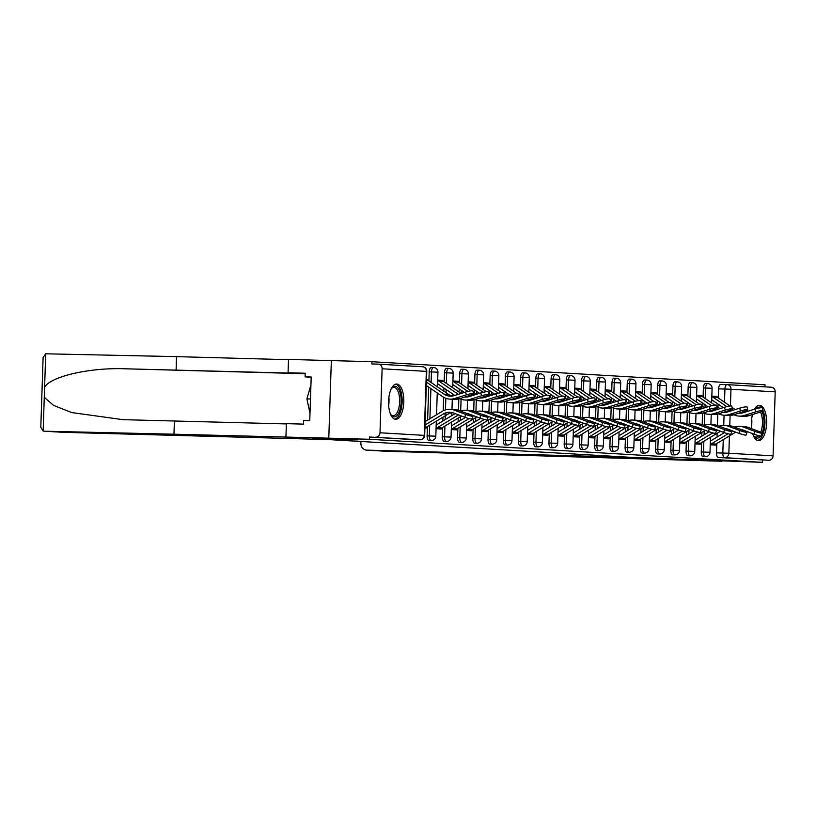 <?xml version="1.0" encoding="UTF-8"?>
<svg xmlns="http://www.w3.org/2000/svg" width="816" height="816" viewBox="0 0 816 816"><rect width="100%" height="100%" fill="white"/><g stroke="black" fill="none" stroke-linecap="round" stroke-linejoin="round"><path stroke-width="1.22" d="M701.566 442.629L701.26 451.962A4.529 1.958 91.6 0 0 703.066 456.603A4.529 1.958 91.6 0 0 703.086 456.603A4.529 1.958 91.6 0 0 703.117 456.603M686.338 441.731L686.032 451.075A4.529 1.958 91.6 0 0 687.837 455.705A4.529 1.958 91.6 0 0 687.857 455.716A4.529 1.958 91.6 0 0 687.888 455.716M671.109 440.844L670.803 450.177A4.529 1.958 91.6 0 0 672.598 454.818A4.529 1.958 91.6 0 0 672.629 454.818A4.529 1.958 91.6 0 0 672.649 454.818L674.873 454.879A4.529 1.958 -88.4 0 1 674.842 454.879A4.529 1.958 -88.4 0 1 673.047 450.238L673.404 439.457M655.88 439.946L655.564 449.279A4.529 1.958 91.6 0 0 657.37 453.92A4.529 1.958 91.6 0 0 657.4 453.92A4.529 1.958 91.6 0 0 657.421 453.92M640.642 439.049L640.336 448.392A4.529 1.958 91.6 0 0 642.141 453.023A4.529 1.958 91.6 0 0 642.161 453.023A4.529 1.958 91.6 0 0 642.192 453.033M625.413 438.161L625.107 447.494A4.529 1.958 91.6 0 0 626.912 452.135A4.529 1.958 91.6 0 0 626.933 452.135A4.529 1.958 91.6 0 0 626.963 452.135L629.177 452.197A4.529 1.958 -88.4 0 1 629.156 452.197A4.529 1.958 -88.4 0 1 627.351 447.556L627.708 436.774M610.184 437.264L609.878 446.597A4.529 1.958 91.6 0 0 611.674 451.238A4.529 1.958 91.6 0 0 611.704 451.238A4.529 1.958 91.6 0 0 611.725 451.238M594.956 436.366L594.64 445.709A4.529 1.958 91.6 0 0 596.445 450.34A4.529 1.958 91.6 0 0 596.476 450.34A4.529 1.958 91.6 0 0 596.496 450.34L598.72 450.401A4.529 1.958 -88.4 0 1 598.689 450.401A4.529 1.958 -88.4 0 1 596.884 445.771L597.241 434.989M579.717 435.469L579.411 444.812A4.529 1.958 91.6 0 0 581.216 449.453A4.529 1.958 91.6 0 0 581.237 449.453A4.529 1.958 91.6 0 0 581.267 449.453L583.481 449.514A4.529 1.958 -88.4 0 1 583.46 449.514A4.529 1.958 -88.4 0 1 581.655 444.873L582.012 434.092M564.488 434.581L564.182 443.914A4.529 1.958 91.6 0 0 565.988 448.555A4.529 1.958 91.6 0 0 566.008 448.555A4.529 1.958 91.6 0 0 566.039 448.555M549.26 433.684L548.954 443.027A4.529 1.958 91.6 0 0 550.749 447.658A4.529 1.958 91.6 0 0 550.78 447.658A4.529 1.958 91.6 0 0 550.8 447.658L553.024 447.719A4.529 1.958 -88.4 0 1 552.993 447.719A4.529 1.958 -88.4 0 1 551.198 443.088L551.555 432.307M534.031 432.786L533.715 442.129A4.529 1.958 91.6 0 0 535.52 446.77A4.529 1.958 91.6 0 0 535.551 446.77A4.529 1.958 91.6 0 0 535.571 446.77L537.795 446.831A4.529 1.958 -88.4 0 1 537.764 446.831A4.529 1.958 -88.4 0 1 535.959 442.19L536.316 431.409M518.792 431.899L518.486 441.232A4.529 1.958 91.6 0 0 520.292 445.873A4.529 1.958 91.6 0 0 520.312 445.873A4.529 1.958 91.6 0 0 520.343 445.873M503.564 431.001L503.258 440.344A4.529 1.958 91.6 0 0 505.063 444.975A4.529 1.958 91.6 0 0 505.084 444.975A4.529 1.958 91.6 0 0 505.114 444.975L507.328 445.036A4.529 1.958 -88.4 0 1 507.307 445.036A4.529 1.958 -88.4 0 1 505.502 440.405L505.859 429.624M488.335 430.103L488.029 439.447A4.529 1.958 91.6 0 0 489.824 444.088A4.529 1.958 91.6 0 0 489.855 444.088A4.529 1.958 91.6 0 0 489.875 444.088L492.099 444.149A4.529 1.958 -88.4 0 1 492.068 444.149A4.529 1.958 -88.4 0 1 490.273 439.508L490.63 428.726M473.107 429.216L472.79 438.549A4.529 1.958 91.6 0 0 474.596 443.19A4.529 1.958 91.6 0 0 474.626 443.19A4.529 1.958 91.6 0 0 474.647 443.19M457.868 428.318L457.562 437.662A4.529 1.958 91.6 0 0 459.367 442.292A4.529 1.958 91.6 0 0 459.388 442.292A4.529 1.958 91.6 0 0 459.418 442.292L461.632 442.354A4.529 1.958 -88.4 0 1 461.611 442.354A4.529 1.958 -88.4 0 1 459.806 437.723L460.163 426.941M442.639 427.421L442.333 436.764A4.529 1.958 91.6 0 0 444.139 441.395A4.529 1.958 91.6 0 0 444.159 441.405A4.529 1.958 91.6 0 0 444.19 441.405M427.411 426.533L427.105 435.866A4.529 1.958 91.6 0 0 428.9 440.507A4.529 1.958 91.6 0 0 428.93 440.507A4.529 1.958 91.6 0 0 428.951 440.507M396.78 384.03A17.646 7.63 91.6 0 0 396.678 384.02A17.646 7.63 91.6 0 0 388.569 401.339A17.646 7.63 91.6 0 0 395.607 419.302A17.646 7.63 91.6 0 0 395.709 419.312A17.646 7.63 91.6 0 0 403.808 401.992A17.646 7.63 91.6 0 0 396.78 384.03M752.699 433.673A17.646 7.63 91.6 0 0 758.421 440.609A17.646 7.63 91.6 0 0 758.523 440.609A17.646 7.63 91.6 0 0 766.622 423.3A17.646 7.63 91.6 0 0 759.594 405.328A17.646 7.63 91.6 0 0 759.492 405.328A17.646 7.63 91.6 0 0 754.555 409.173M752.495 414.538A17.646 7.63 91.6 0 0 751.669 428.737M764.949 386.855L765.02 384.795L371.943 361.712L371.861 363.967L378.185 364.14A4.529 4.08 -86.6 0 1 382.123 368.781L380.001 432.776L424.228 435.377L426.35 371.372L382.123 368.781M360.937 441.487L360.876 443.18A6.793 6.12 -86.6 0 0 366.598 450.126A6.793 6.12 -86.6 0 0 366.772 450.136L386.05 451.268L721.854 461.244L692.753 459.541L647.272 458.296L312.375 438.631L357.867 439.875L328.777 438.161L331.347 360.601L371.943 361.712M727.27 384.642L771.273 387.223A4.529 4.08 93.4 0 1 775.2 391.864L773.078 455.858A4.529 4.08 93.4 0 1 768.845 460.265L718.294 457.501A4.529 1.958 -88.4 0 1 716.489 452.86L716.805 443.527M717.019 437.101L717.142 433.255M717.397 425.513L717.774 414.079M717.998 407.296L718.111 404.134M718.315 397.984L718.61 388.865L724.934 389.038A4.529 1.958 -88.4 0 1 727.015 384.632A4.529 1.958 -88.4 0 1 727.046 384.632A4.529 4.08 -86.6 0 1 727.158 384.632A4.529 4.529 0 0 0 727.015 384.632L720.722 384.458A4.529 1.958 91.6 0 0 720.691 384.458A4.529 1.958 91.6 0 0 718.61 388.865M366.772 450.136L631.349 457.358L762.45 462.356L369.373 439.273L328.777 438.161L331.347 360.601L288.507 359.428L288.068 372.769L296.463 373.269L125.776 368.812C90.056 367.292 49.664 376.574 44.594 387.467L44.268 397.321L53.499 405.358L71.706 412.57L122.981 419.669L286.365 423.922M762.521 460.091L762.45 462.356M420.067 439.783A4.529 1.958 -88.4 0 1 420.026 439.783A4.529 1.958 -88.4 0 1 419.995 439.783L369.444 437.009L369.373 439.273M375.768 437.182A4.529 4.08 -86.6 0 0 380.001 432.776M424.912 428.033L426.085 428.104L426.115 427.288M427.676 380.174L427.696 379.481L426.523 379.45L427.696 379.481M436.07 428.686L441.313 429.002L441.344 428.176M442.904 381.062L442.925 380.378L437.672 380.236M451.299 429.583L456.552 429.889L456.572 429.073M458.143 381.959L458.164 381.276L452.911 381.133M466.528 430.481L471.781 430.787L471.811 429.971M473.372 382.857L473.392 382.163L468.139 382.021M481.766 431.378L487.009 431.684L487.04 430.858M488.6 383.744L488.621 383.061L483.368 382.918M496.995 432.266L502.238 432.572L502.268 431.756M503.829 384.642L503.849 383.959L498.596 383.816M512.224 433.163L517.477 433.469L517.497 432.653M519.068 385.54L519.088 384.856L513.835 384.703M527.452 434.061L532.705 434.367L532.736 433.541M534.296 386.427L534.317 385.744L529.064 385.601M542.691 434.948L547.934 435.265L547.964 434.438M549.525 387.325L549.545 386.641L544.292 386.498M557.92 435.846L563.162 436.152L563.193 435.336M564.754 388.222L564.774 387.539L559.521 387.396M573.148 436.744L578.401 437.05L578.422 436.223M579.992 389.11L580.013 388.426L574.76 388.283M588.377 437.631L593.63 437.947L593.66 437.121M595.221 390.007L595.241 389.324L589.988 389.181M603.616 438.529L608.858 438.835L608.889 438.019M610.45 390.905L610.47 390.221L605.217 390.079M618.844 439.426L624.087 439.732L624.118 438.916M625.678 391.802L625.699 391.109L620.446 390.966M634.073 440.314L639.326 440.63L639.346 439.804M640.917 392.69L640.937 392.006L635.684 391.864M649.301 441.211L654.554 441.517L654.585 440.701M656.146 393.587L656.166 392.904L650.913 392.761M664.54 442.109L669.783 442.415L669.814 441.599M671.374 394.485L671.395 393.791L666.142 393.649M679.769 442.996L685.012 443.312L685.042 442.486M686.603 395.372L686.623 394.689L681.37 394.546M694.997 443.894L700.25 444.2L700.271 443.384M701.842 396.27L701.862 395.587L696.609 395.444M701.78 436.203L701.913 432.368M702.168 424.626L702.545 413.192M702.77 406.399L702.882 403.237M703.086 397.096L703.382 387.967L705.626 388.028A4.529 1.958 -88.4 0 1 707.707 383.622L705.463 383.561A4.529 1.958 91.6 0 0 703.382 387.967M686.552 435.316L686.684 431.47M686.939 423.728L687.317 412.294M687.541 405.511L687.643 402.339M687.847 396.199L688.153 387.08L690.397 387.141A4.529 1.958 -88.4 0 1 692.468 382.724L690.224 382.663A4.529 1.958 91.6 0 0 688.153 387.08M671.323 434.418L671.446 430.573M671.701 422.831L672.088 411.397M672.313 404.614L672.415 401.452M672.619 395.301L672.925 386.182L675.169 386.243A4.529 1.958 -88.4 0 1 677.239 381.837L674.995 381.776A4.529 1.958 91.6 0 0 672.925 386.182M656.095 433.52L656.217 429.685M656.472 421.943L656.849 410.499M657.074 403.716L657.186 400.554M657.39 394.414L657.686 385.285L659.93 385.346A4.529 1.958 -88.4 0 1 662.011 380.939L659.767 380.878A4.529 1.958 91.6 0 0 657.686 385.285M640.856 432.623L640.988 428.788M641.243 421.046L641.621 409.612M641.845 402.829L641.957 399.656M642.161 393.516L642.457 384.397L644.701 384.458A4.529 1.958 -88.4 0 1 646.782 380.042L644.538 379.981A4.529 1.958 91.6 0 0 642.457 384.397M625.627 431.735L625.76 427.89M626.015 420.148L626.392 408.714M626.617 401.931L626.719 398.759M626.923 392.618L627.229 383.5L629.473 383.561A4.529 1.958 -88.4 0 1 631.543 379.154L629.299 379.093A4.529 1.958 91.6 0 0 627.229 383.5M610.399 430.838L610.521 427.003M610.776 419.261L611.164 407.816M611.388 401.033L611.49 397.871M611.694 391.731L612 382.602L614.244 382.663A4.529 1.958 -88.4 0 1 616.315 378.257L614.071 378.196A4.529 1.958 91.6 0 0 612 382.602M595.17 429.94L595.292 426.105M595.547 418.363L595.925 406.929M596.149 400.146L596.261 396.974M596.465 390.833L596.761 381.704L599.005 381.766A4.529 1.958 -88.4 0 1 601.086 377.359L598.842 377.298A4.529 1.958 91.6 0 0 596.761 381.704M579.931 429.053L580.064 425.207M580.319 417.466L580.696 406.031M580.921 399.248L581.033 396.076M581.237 389.936L581.533 380.817L583.777 380.878A4.529 1.958 -88.4 0 1 585.857 376.472L583.613 376.411A4.529 1.958 91.6 0 0 581.533 380.817M564.703 428.155L564.835 424.32M565.09 416.578L565.468 405.134M565.692 398.351L565.794 395.189M565.998 389.048L566.304 379.919L568.548 379.981A4.529 1.958 -88.4 0 1 570.619 375.574L568.375 375.513A4.529 1.958 91.6 0 0 566.304 379.919M549.474 427.258L549.596 423.422M549.851 415.681L550.239 404.246M550.463 397.453L550.565 394.291M550.769 388.151L551.075 379.022L553.319 379.083A4.529 1.958 -88.4 0 1 555.39 374.677L553.146 374.615A4.529 1.958 91.6 0 0 551.075 379.022M534.245 426.37L534.368 422.525M534.623 414.783L535 403.349M535.225 396.566L535.337 393.394M535.541 387.253L535.837 378.134L538.081 378.196A4.529 1.958 -88.4 0 1 540.161 373.779L537.917 373.718A4.529 1.958 91.6 0 0 535.837 378.134M519.007 425.473L519.139 421.627M519.394 413.896L519.772 402.451M519.996 395.668L520.108 392.506M520.312 386.366L520.608 377.237L522.852 377.298A4.529 1.958 -88.4 0 1 524.933 372.892L522.689 372.83A4.529 1.958 91.6 0 0 520.608 377.237M503.778 424.575L503.911 420.74M504.166 412.998L504.543 401.564M504.767 394.771L504.869 391.609M505.073 385.468L505.379 376.339L507.623 376.4A4.529 1.958 -88.4 0 1 509.694 371.994L507.45 371.933A4.529 1.958 91.6 0 0 505.379 376.339M488.549 423.688L488.672 419.842M488.927 412.1L489.314 400.666M489.539 393.883L489.641 390.711M489.845 384.571L490.151 375.452L492.395 375.513A4.529 1.958 -88.4 0 1 494.465 371.096L492.221 371.035A4.529 1.958 91.6 0 0 490.151 375.452M473.321 422.79L473.443 418.945M473.698 411.203L474.076 399.769M474.3 392.986L474.412 389.824M474.616 383.673L474.912 374.554L477.156 374.615A4.529 1.958 -88.4 0 1 479.237 370.209L476.993 370.148A4.529 1.958 91.6 0 0 474.912 374.554M458.082 421.892L458.215 418.057M458.47 410.315L458.847 398.881M459.071 392.088L459.184 388.926M459.388 382.786L459.683 373.657L461.927 373.718A4.529 1.958 -88.4 0 1 464.008 369.311L461.764 369.25A4.529 1.958 91.6 0 0 459.683 373.657M442.853 421.005L442.986 417.16M443.19 410.795L443.639 397.28M443.843 391.201L443.945 388.028M444.149 381.888L444.455 372.769L446.699 372.83A4.529 1.958 -88.4 0 1 448.769 368.414L446.525 368.353A4.529 1.958 91.6 0 0 444.455 372.769M427.625 420.107L428.716 387.141M428.92 380.99L429.226 371.872L431.47 371.933A4.529 1.958 -88.4 0 1 433.541 367.526L431.297 367.465A4.529 1.958 91.6 0 0 429.226 371.872M710.226 444.791L715.479 445.097L715.51 444.281M717.07 397.168L717.091 396.474L711.838 396.331M717.091 396.474L711.838 396.168M701.862 395.587L696.609 395.281M686.623 394.689L681.38 394.383M671.395 393.791L666.152 393.485M656.166 392.904L650.913 392.588M640.937 392.006L635.684 391.7M625.699 391.109L620.456 390.803M610.47 390.221L605.227 389.905M595.241 389.324L589.988 389.018M580.013 388.426L574.76 388.12M564.774 387.539L559.531 387.223M549.545 386.641L544.303 386.335M534.317 385.744L529.064 385.438M519.088 384.856L513.835 384.54M503.849 383.959L498.607 383.653M488.621 383.061L483.378 382.755M473.392 382.163L468.139 381.857M458.164 381.276L452.911 380.97M442.925 380.378L437.682 380.072M369.444 437.009L413.671 439.61A4.529 1.958 91.6 0 0 413.702 439.61A4.529 1.958 91.6 0 0 413.722 439.61L420.026 439.783A4.529 4.529 0 0 0 424.667 435.407L426.788 371.413A4.529 4.529 0 0 0 422.535 366.741A4.529 4.08 -86.6 0 0 422.423 366.741L378.42 364.16M472.841 416.14L471.954 418.924A5.202 0.612 -162.4 0 1 464.753 417.221L465.63 414.436A5.202 0.612 17.6 0 0 472.841 416.14A5.202 0.612 17.6 0 0 470.118 414.701L458.878 410.458A16.973 15.3 -86.6 0 0 454.787 409.591L450.299 409.326A16.973 15.3 -86.6 0 0 442.129 411.376L425.126 421.607M424.922 427.676A5.661 5.1 -86.6 0 0 426.523 427.064L447.862 414.222A14.025 12.648 93.4 0 1 452.36 412.621M425.014 425.003L443.374 413.957A14.025 12.648 93.4 0 1 450.126 412.264A14.025 12.648 93.4 0 1 453.512 412.988L464.753 417.221M465.63 414.436L454.39 410.193A16.973 15.3 -86.6 0 0 450.299 409.326M426.442 382.102L444.026 394.128A14.025 12.648 -86.6 0 0 449.942 396.178A14.025 12.648 -86.6 0 0 454.084 395.658L465.589 392.047A5.202 0.724 -13.8 0 1 472.882 390.935L473.576 393.761A5.202 0.724 166.2 0 0 466.283 394.873L454.777 398.483A16.973 15.3 93.4 0 1 449.769 399.116A16.973 15.3 93.4 0 1 442.619 396.637L426.319 385.499M449.769 399.116L454.267 399.371A16.973 15.3 93.4 0 0 459.275 398.749L470.771 395.138A5.202 0.724 166.2 0 0 473.576 393.761M426.513 379.715A5.661 5.1 93.4 0 1 428.074 380.419L448.514 394.393A14.025 12.648 -86.6 0 0 452.207 396.086M488.07 417.027L487.193 419.812A5.202 0.612 -162.4 0 1 479.981 418.108L480.859 415.324A5.202 0.612 17.6 0 0 488.07 417.027A5.202 0.612 17.6 0 0 485.357 415.589L474.116 411.356A16.973 15.3 -86.6 0 0 470.026 410.479L465.528 410.224A16.973 15.3 -86.6 0 0 460.183 410.958M436.07 428.563L439.181 428.645A5.661 5.1 -86.6 0 0 441.762 427.951L461.581 416.027M436.081 428.206A5.661 5.1 -86.6 0 0 437.264 427.696L458.551 414.885M466.273 413.243A14.025 12.648 93.4 0 1 468.741 413.875L479.981 418.108M480.859 415.324L469.618 411.091A16.973 15.3 -86.6 0 0 465.528 410.224M455.155 413.6L436.193 425.014M503.299 417.925L502.421 420.709A5.202 0.612 -162.4 0 1 495.21 419.006L496.097 416.221A5.202 0.612 17.6 0 0 503.299 417.925A5.202 0.612 17.6 0 0 500.585 416.486L489.345 412.253A16.973 15.3 -86.6 0 0 485.255 411.376L480.767 411.111A16.973 15.3 -86.6 0 0 475.422 411.845M451.299 429.461L454.41 429.542A5.661 5.1 -86.6 0 0 456.991 428.849L476.819 416.925M451.319 429.104A5.661 5.1 -86.6 0 0 452.492 428.584L469.118 418.588M472.76 416.395L473.78 415.783M481.501 414.14A14.025 12.648 93.4 0 1 483.97 414.773L495.21 419.006M496.097 416.221L484.857 411.988A16.973 15.3 -86.6 0 0 480.767 411.111M465.436 417.466L451.421 425.901M176.103 369.974L176.552 356.633L45.716 353.807L43.115 357.449L40.8 427.309L43.156 430.981L44.441 431.205L173.971 434.204L174.42 420.862M176.552 356.633L288.497 359.693M173.971 434.204L328.777 438.161L357.775 439.865L312.283 438.631L328.297 439.569L63.709 432.337A6.793 6.12 93.4 0 1 63.536 432.337A6.793 6.12 93.4 0 1 63.373 432.317M285.937 436.999L286.375 423.657L303.511 424.126L303.634 420.505L309.754 420.668L311.202 377.023L305.082 376.859L311.192 377.216M305.082 376.859L305.204 373.238L288.068 372.769M63.536 432.337L44.288 431.205L63.709 432.337M391.252 388.814A15.269 6.599 -88.4 0 1 391.762 388.13A15.269 6.599 -88.4 0 1 401.146 402.013A15.269 6.599 -88.4 0 1 391.037 414.936A15.269 6.599 -88.4 0 1 390.558 414.232M390.65 414.385A14.147 6.11 91.6 0 0 393.149 415.732A14.147 6.11 91.6 0 0 399.646 401.951A14.147 6.11 91.6 0 0 393.924 387.457A14.147 6.11 91.6 0 0 391.354 388.661M394.669 419.118A17.534 7.579 91.6 0 0 402.125 402.064A17.534 7.579 91.6 0 0 395.627 384.163M310.937 384.826L306.908 398.891L309.998 413.386M310.468 398.993L306.908 398.891M754.922 409.051A15.269 6.599 -88.4 0 1 759.125 408.02M761.991 411.468A15.269 6.599 -88.4 0 1 763.96 423.31A15.269 6.599 -88.4 0 1 762.134 432.949M760.757 432.194A14.147 6.11 91.6 0 0 762.46 423.259A14.147 6.11 91.6 0 0 760.502 412.019M757.483 440.416A17.534 7.579 91.6 0 0 764.939 423.371A17.534 7.579 91.6 0 0 762.797 410.03M761.501 407.735A17.534 7.579 91.6 0 0 758.441 405.46M760.502 435.989A15.269 6.599 -88.4 0 1 753.851 436.244A15.269 6.599 -88.4 0 1 753.372 435.54M753.464 435.693A14.147 6.11 91.6 0 0 755.963 437.039A14.147 6.11 91.6 0 0 758.727 435.632M464.732 397.035A14.025 12.648 -86.6 0 0 465.181 397.066A14.025 12.648 -86.6 0 0 469.312 396.556L480.818 392.935A5.202 0.724 -13.8 0 1 488.111 391.833L488.815 394.658A5.202 0.724 166.2 0 0 481.511 395.77L470.006 399.381A16.973 15.3 93.4 0 1 465.008 400.003A16.973 15.3 93.4 0 1 459.704 398.616M465.008 400.003L469.496 400.268A16.973 15.3 93.4 0 0 474.504 399.646L485.999 396.035A5.202 0.724 166.2 0 0 488.815 394.658M437.672 380.47A5.661 5.1 93.4 0 1 438.814 381.041L458.266 394.342M440.915 380.48L440.773 380.48A5.661 5.1 93.4 0 1 440.915 380.48A5.661 5.1 93.4 0 1 443.302 381.307L461.081 393.465M466.191 396.576A14.025 12.648 -86.6 0 0 467.435 396.974M454.787 395.444L437.56 383.663M479.961 397.933A14.025 12.648 -86.6 0 0 480.41 397.963A14.025 12.648 -86.6 0 0 484.551 397.443L496.046 393.832A5.202 0.724 -13.8 0 1 503.35 392.72L504.043 395.556A5.202 0.724 166.2 0 0 496.74 396.658L485.245 400.279A16.973 15.3 93.4 0 1 480.236 400.901A16.973 15.3 93.4 0 1 474.943 399.514M480.236 400.901L484.724 401.166A16.973 15.3 93.4 0 0 489.733 400.544L501.238 396.923A5.202 0.724 166.2 0 0 504.043 395.556M452.9 381.368A5.661 5.1 93.4 0 1 454.043 381.939L467.894 391.415M456.154 381.378L456.001 381.378A5.661 5.1 93.4 0 1 456.154 381.378A5.661 5.1 93.4 0 1 458.531 382.204L471.128 390.813M472.454 394.526L473.494 395.24M473.209 392.231L476.309 394.352M481.42 397.474A14.025 12.648 -86.6 0 0 482.664 397.871M470.016 396.331L469.057 395.678M464.324 392.445L452.798 384.56M518.527 418.822L517.65 421.607A5.202 0.612 -162.4 0 1 510.439 419.903L511.326 417.119A5.202 0.612 17.6 0 0 518.527 418.822A5.202 0.612 17.6 0 0 515.814 417.384L504.574 413.141A16.973 15.3 -86.6 0 0 500.483 412.274L495.995 412.009A16.973 15.3 -86.6 0 0 490.651 412.743M466.538 430.348L469.639 430.44A5.661 5.1 -86.6 0 0 472.219 429.746L492.048 417.812M466.548 429.991A5.661 5.1 -86.6 0 0 467.731 429.481L484.347 419.485M487.988 417.292L489.019 416.67M496.74 415.038A14.025 12.648 93.4 0 1 499.198 415.67L510.439 419.903M511.326 417.119L500.086 412.886A16.973 15.3 -86.6 0 0 495.995 412.009M480.665 418.363L466.65 426.799M533.766 419.71L532.879 422.494A5.202 0.612 -162.4 0 1 525.677 420.801L526.555 418.006A5.202 0.612 17.6 0 0 533.766 419.71A5.202 0.612 17.6 0 0 531.043 418.271L519.802 414.038A16.973 15.3 -86.6 0 0 515.712 413.171L511.224 412.906A16.973 15.3 -86.6 0 0 505.879 413.641M481.766 431.246L484.867 431.327A5.661 5.1 -86.6 0 0 487.448 430.634L507.277 418.71M481.777 430.889A5.661 5.1 -86.6 0 0 482.96 430.379L499.576 420.373M503.217 418.19L504.247 417.568M511.969 415.925A14.025 12.648 93.4 0 1 514.437 416.558L525.677 420.801M526.555 418.006L515.314 413.773A16.973 15.3 -86.6 0 0 511.224 412.906M495.904 419.261L481.889 427.696M548.995 420.607L548.117 423.392A5.202 0.612 -162.4 0 1 540.906 421.688L541.783 418.904A5.202 0.612 17.6 0 0 548.995 420.607A5.202 0.612 17.6 0 0 546.281 419.169L535.041 414.936A16.973 15.3 -86.6 0 0 530.951 414.059L526.453 413.794A16.973 15.3 -86.6 0 0 521.108 414.528M496.995 432.143L500.106 432.225A5.661 5.1 -86.6 0 0 502.687 431.531L522.505 419.608M497.005 431.786A5.661 5.1 -86.6 0 0 498.188 431.266L514.804 421.27M518.446 419.077L519.476 418.465M527.197 416.823A14.025 12.648 93.4 0 1 529.666 417.455L540.906 421.688M541.783 418.904L530.543 414.671A16.973 15.3 -86.6 0 0 526.453 413.794M511.132 420.158L497.117 428.584M495.19 398.82A14.025 12.648 -86.6 0 0 495.638 398.861A14.025 12.648 -86.6 0 0 499.78 398.341L511.275 394.73A5.202 0.724 -13.8 0 1 518.578 393.618L519.272 396.443A5.202 0.724 166.2 0 0 511.969 397.555L500.473 401.166A16.973 15.3 93.4 0 1 495.465 401.798A16.973 15.3 93.4 0 1 490.171 400.401M495.465 401.798L499.953 402.064A16.973 15.3 93.4 0 0 504.961 401.431L516.467 397.82A5.202 0.724 166.2 0 0 519.272 396.443M468.129 382.255A5.661 5.1 93.4 0 1 469.271 382.837L483.123 392.302M471.383 382.276L471.24 382.265A5.661 5.1 93.4 0 1 471.383 382.276A5.661 5.1 93.4 0 1 473.77 383.102L486.356 391.711M487.693 395.423L488.723 396.137M488.437 393.128L491.538 395.25M496.658 398.361A14.025 12.648 -86.6 0 0 497.893 398.769M485.245 397.229L484.286 396.566M479.553 393.332L468.027 385.458M510.428 399.718A14.025 12.648 -86.6 0 0 510.867 399.748A14.025 12.648 -86.6 0 0 515.008 399.238L526.514 395.617A5.202 0.724 -13.8 0 1 533.807 394.516L534.5 397.341A5.202 0.724 166.2 0 0 527.207 398.453L515.702 402.064A16.973 15.3 93.4 0 1 510.694 402.686A16.973 15.3 93.4 0 1 505.4 401.299M510.694 402.686L515.192 402.951A16.973 15.3 93.4 0 0 520.19 402.329L531.695 398.718A5.202 0.724 166.2 0 0 534.5 397.341M483.358 383.153A5.661 5.1 93.4 0 1 484.51 383.734L498.362 393.2M486.611 383.173L486.469 383.163A5.661 5.1 93.4 0 1 486.611 383.173A5.661 5.1 93.4 0 1 488.998 383.989L501.585 392.598M502.921 396.321L503.962 397.025M503.666 394.026L506.767 396.148M511.887 399.259A14.025 12.648 -86.6 0 0 513.131 399.656M500.473 398.126L499.514 397.463M494.782 394.23L483.256 386.345M525.657 400.615A14.025 12.648 -86.6 0 0 526.106 400.646A14.025 12.648 -86.6 0 0 530.237 400.136L541.742 396.515A5.202 0.724 -13.8 0 1 549.035 395.403L549.739 398.239A5.202 0.724 166.2 0 0 542.436 399.34L530.93 402.961A16.973 15.3 93.4 0 1 525.932 403.583A16.973 15.3 93.4 0 1 520.628 402.196M525.932 403.583L530.42 403.849A16.973 15.3 93.4 0 0 535.429 403.226L546.924 399.605A5.202 0.724 166.2 0 0 549.739 398.239M498.596 384.05A5.661 5.1 93.4 0 1 499.739 384.622L513.59 394.097M501.84 384.061L501.697 384.061A5.661 5.1 93.4 0 1 501.84 384.061A5.661 5.1 93.4 0 1 504.227 384.887L516.824 393.496M518.15 397.208L519.19 397.922M518.894 394.913L522.005 397.035M527.116 400.156A14.025 12.648 -86.6 0 0 528.36 400.554M515.712 399.014L514.743 398.361M510.02 395.128L498.484 387.243M564.223 421.505L563.346 424.289A5.202 0.612 -162.4 0 1 556.135 422.586L557.022 419.801A5.202 0.612 17.6 0 0 564.223 421.505A5.202 0.612 17.6 0 0 561.51 420.067L550.27 415.823A16.973 15.3 -86.6 0 0 546.179 414.956L541.691 414.691A16.973 15.3 -86.6 0 0 536.347 415.426M512.224 433.031L515.335 433.123A5.661 5.1 -86.6 0 0 517.915 432.429L537.744 420.495M512.244 432.674A5.661 5.1 -86.6 0 0 513.417 432.164L530.043 422.168M533.684 419.975L534.704 419.353M542.426 417.721A14.025 12.648 93.4 0 1 544.894 418.353L556.135 422.586M557.022 419.801L545.782 415.568A16.973 15.3 -86.6 0 0 541.691 414.691M526.361 421.046L512.346 429.481M540.886 401.503A14.025 12.648 -86.6 0 0 541.334 401.543A14.025 12.648 -86.6 0 0 545.476 401.023L556.971 397.412A5.202 0.724 -13.8 0 1 564.274 396.301L564.968 399.126A5.202 0.724 166.2 0 0 557.665 400.238L546.169 403.859A16.973 15.3 93.4 0 1 541.161 404.481A16.973 15.3 93.4 0 1 535.867 403.084M541.161 404.481L545.649 404.746A16.973 15.3 93.4 0 0 550.657 404.114L562.163 400.503A5.202 0.724 166.2 0 0 564.968 399.126M513.825 384.938A5.661 5.1 93.4 0 1 514.967 385.519L528.819 394.985M517.079 384.958L516.926 384.948A5.661 5.1 93.4 0 1 517.079 384.958A5.661 5.1 93.4 0 1 519.455 385.784L532.052 394.393M533.378 398.106L534.419 398.82M534.133 395.811L537.234 397.933M542.344 401.044A14.025 12.648 -86.6 0 0 543.589 401.452M530.941 399.911L529.982 399.259M525.249 396.015L513.723 388.141M579.452 422.392L578.575 425.187A5.202 0.612 -162.4 0 1 571.363 423.484L572.251 420.699A5.202 0.612 17.6 0 0 579.452 422.392A5.202 0.612 17.6 0 0 576.739 420.954L565.498 416.721A16.973 15.3 -86.6 0 0 561.408 415.854L556.92 415.589A16.973 15.3 -86.6 0 0 551.575 416.323M527.462 433.928L530.563 434.01A5.661 5.1 -86.6 0 0 533.144 433.327L552.973 421.393M527.473 433.571A5.661 5.1 -86.6 0 0 528.656 433.061L545.272 423.055M548.913 420.872L549.943 420.25M557.665 418.618A14.025 12.648 93.4 0 1 560.123 419.24L571.363 423.484M572.251 420.699L561.01 416.456A16.973 15.3 -86.6 0 0 556.92 415.589M541.589 421.943L527.575 430.379M556.114 402.4A14.025 12.648 -86.6 0 0 556.563 402.431A14.025 12.648 -86.6 0 0 560.704 401.921L572.2 398.31A5.202 0.724 -13.8 0 1 579.503 397.198L580.196 400.024A5.202 0.724 166.2 0 0 572.893 401.135L561.398 404.746A16.973 15.3 93.4 0 1 556.39 405.368A16.973 15.3 93.4 0 1 551.096 403.981M556.39 405.368L560.878 405.634A16.973 15.3 93.4 0 0 565.886 405.011L577.391 401.401A5.202 0.724 166.2 0 0 580.196 400.024M529.054 385.835A5.661 5.1 93.4 0 1 530.196 386.417L544.048 395.882M532.307 385.856L532.165 385.846A5.661 5.1 93.4 0 1 532.307 385.856A5.661 5.1 93.4 0 1 534.694 386.672L547.281 395.281M548.617 399.004L549.647 399.707M549.362 396.709L552.463 398.83M557.583 401.941A14.025 12.648 -86.6 0 0 558.817 402.349M546.169 400.809L545.21 400.146M540.478 396.913L528.952 389.028M594.691 423.29L593.803 426.074A5.202 0.612 -162.4 0 1 586.602 424.371L587.479 421.586A5.202 0.612 17.6 0 0 594.691 423.29A5.202 0.612 17.6 0 0 591.967 421.852L580.727 417.619A16.973 15.3 -86.6 0 0 576.637 416.741L572.149 416.476A16.973 15.3 -86.6 0 0 566.804 417.211M542.691 434.826L545.792 434.908A5.661 5.1 -86.6 0 0 548.372 434.214L568.201 422.29M542.701 434.469A5.661 5.1 -86.6 0 0 543.884 433.949L560.5 423.953M564.142 421.76L565.172 421.148M572.893 419.506A14.025 12.648 93.4 0 1 575.362 420.138L586.602 424.371M587.479 421.586L576.239 417.353A16.973 15.3 -86.6 0 0 572.149 416.476M556.828 422.841L542.813 431.266M571.353 403.298A14.025 12.648 -86.6 0 0 571.792 403.328A14.025 12.648 -86.6 0 0 575.933 402.818L587.438 399.197A5.202 0.724 -13.8 0 1 594.731 398.086L595.425 400.921A5.202 0.724 166.2 0 0 588.132 402.033L576.626 405.644A16.973 15.3 93.4 0 1 571.618 406.266A16.973 15.3 93.4 0 1 566.324 404.879M571.618 406.266L576.116 406.531A16.973 15.3 93.4 0 0 581.114 405.909L592.62 402.288A5.202 0.724 166.2 0 0 595.425 400.921M544.282 386.733A5.661 5.1 93.4 0 1 545.435 387.304L559.286 396.78M547.536 386.743L547.393 386.743A5.661 5.1 93.4 0 1 547.536 386.743A5.661 5.1 93.4 0 1 549.923 387.569L562.51 396.178M563.846 399.901L564.886 400.605M564.59 397.596L567.691 399.718M572.812 402.839A14.025 12.648 -86.6 0 0 574.056 403.237M561.398 401.696L560.439 401.044M555.706 397.81L544.18 389.926M609.919 424.187L609.042 426.972A5.202 0.612 -162.4 0 1 601.831 425.269L602.708 422.484A5.202 0.612 17.6 0 0 609.919 424.187A5.202 0.612 17.6 0 0 607.206 422.749L595.966 418.506A16.973 15.3 -86.6 0 0 591.875 417.639L587.377 417.374A16.973 15.3 -86.6 0 0 582.032 418.108M557.92 435.713L561.031 435.805A5.661 5.1 -86.6 0 0 563.611 435.112L583.43 423.178M557.93 435.356A5.661 5.1 -86.6 0 0 559.113 434.846L575.729 424.85M579.37 422.657L580.4 422.035M588.122 420.403A14.025 12.648 93.4 0 1 590.59 421.036L601.831 425.269M602.708 422.484L591.467 418.251A16.973 15.3 -86.6 0 0 587.377 417.374M572.057 423.728L558.042 432.164M586.582 404.185A14.025 12.648 -86.6 0 0 587.03 404.226A14.025 12.648 -86.6 0 0 591.161 403.706L602.667 400.095A5.202 0.724 -13.8 0 1 609.96 398.983L610.664 401.809A5.202 0.724 166.2 0 0 603.361 402.92L591.855 406.541A16.973 15.3 93.4 0 1 586.857 407.164A16.973 15.3 93.4 0 1 581.553 405.766M586.857 407.164L591.345 407.429A16.973 15.3 93.4 0 0 596.353 406.796L607.849 403.186A5.202 0.724 166.2 0 0 610.664 401.809M559.521 387.62A5.661 5.1 93.4 0 1 560.663 388.202L574.515 397.667M562.765 387.641L562.622 387.631A5.661 5.1 93.4 0 1 562.765 387.641A5.661 5.1 93.4 0 1 565.151 388.467L577.748 397.076M579.074 400.789L580.115 401.503M579.819 398.494L582.93 400.615M588.04 403.726A14.025 12.648 -86.6 0 0 589.285 404.134M576.637 402.594L575.668 401.941M570.945 398.698L559.409 390.823M625.148 425.075L624.271 427.87A5.202 0.612 -162.4 0 1 617.059 426.166L617.947 423.382A5.202 0.612 17.6 0 0 625.148 425.075A5.202 0.612 17.6 0 0 622.435 423.637L611.194 419.404A16.973 15.3 -86.6 0 0 607.104 418.537L602.606 418.271A16.973 15.3 -86.6 0 0 597.271 419.006M573.148 436.611L576.259 436.693A5.661 5.1 -86.6 0 0 578.84 436.009L598.669 424.075M573.169 436.254A5.661 5.1 -86.6 0 0 574.342 435.744L590.968 425.738M594.609 423.555L595.629 422.933M603.35 421.301A14.025 12.648 93.4 0 1 605.819 421.923L617.059 426.166M617.947 423.382L606.706 419.138A16.973 15.3 -86.6 0 0 602.606 418.271M587.285 424.626L573.271 433.061M601.81 405.083A14.025 12.648 -86.6 0 0 602.259 405.124A14.025 12.648 -86.6 0 0 606.4 404.603L617.896 400.993A5.202 0.724 -13.8 0 1 625.199 399.881L625.892 402.706A5.202 0.724 166.2 0 0 618.589 403.818L607.094 407.429A16.973 15.3 93.4 0 1 602.086 408.051A16.973 15.3 93.4 0 1 596.792 406.664M602.086 408.051L606.574 408.316A16.973 15.3 93.4 0 0 611.582 407.694L623.087 404.083A5.202 0.724 166.2 0 0 625.892 402.706M574.75 388.518A5.661 5.1 93.4 0 1 575.892 389.099L589.744 398.565M578.003 388.538L577.85 388.528A5.661 5.1 93.4 0 1 578.003 388.538A5.661 5.1 93.4 0 1 580.38 389.365L592.977 397.973M594.303 401.686L595.343 402.39M595.058 399.391L598.159 401.513M603.269 404.624A14.025 12.648 -86.6 0 0 604.513 405.032M591.865 403.492L590.906 402.829M586.174 399.595L574.648 391.711M640.376 425.972L639.499 428.757A5.202 0.612 -162.4 0 1 632.288 427.054L633.175 424.269A5.202 0.612 17.6 0 0 640.376 425.972A5.202 0.612 17.6 0 0 637.663 424.534L626.423 420.301A16.973 15.3 -86.6 0 0 622.333 419.424L617.845 419.159A16.973 15.3 -86.6 0 0 612.5 419.893M588.387 437.509L591.488 437.59A5.661 5.1 -86.6 0 0 594.068 436.897L613.897 424.973M588.397 437.152A5.661 5.1 -86.6 0 0 589.58 436.631L606.196 426.635M609.838 424.442L610.868 423.83M618.589 422.188A14.025 12.648 93.4 0 1 621.047 422.821L632.288 427.054M633.175 424.269L621.935 420.036A16.973 15.3 -86.6 0 0 617.845 419.159M602.514 425.524L588.499 433.949M617.039 405.98A14.025 12.648 -86.6 0 0 617.488 406.011A14.025 12.648 -86.6 0 0 621.629 405.501L633.124 401.88A5.202 0.724 -13.8 0 1 640.427 400.768L641.121 403.604A5.202 0.724 166.2 0 0 633.818 404.716L622.322 408.326A16.973 15.3 93.4 0 1 617.314 408.949A16.973 15.3 93.4 0 1 612.02 407.561M617.314 408.949L621.802 409.214A16.973 15.3 93.4 0 0 626.81 408.592L638.316 404.971A5.202 0.724 166.2 0 0 641.121 403.604M589.978 389.416A5.661 5.1 93.4 0 1 591.121 389.987L604.972 399.463M593.232 389.426L593.089 389.426A5.661 5.1 93.4 0 1 593.232 389.426A5.661 5.1 93.4 0 1 595.619 390.252L608.206 398.861M609.542 402.584L610.572 403.288M610.286 400.279L613.387 402.4M618.508 405.521A14.025 12.648 -86.6 0 0 619.742 405.919M607.094 404.379L606.135 403.726M601.402 400.493L589.876 392.608M655.615 426.87L654.728 429.655A5.202 0.612 -162.4 0 1 647.527 427.951L648.404 425.167A5.202 0.612 17.6 0 0 655.615 426.87A5.202 0.612 17.6 0 0 652.892 425.432L641.651 421.199A16.973 15.3 -86.6 0 0 637.561 420.322L633.073 420.056A16.973 15.3 -86.6 0 0 627.728 420.791M603.616 438.396L606.716 438.488A5.661 5.1 -86.6 0 0 609.297 437.794L629.126 425.86M603.626 438.049A5.661 5.1 -86.6 0 0 604.809 437.529L621.425 427.533M625.066 425.34L626.096 424.718M633.818 423.086A14.025 12.648 93.4 0 1 636.286 423.718L647.527 427.951M648.404 425.167L637.163 420.934A16.973 15.3 -86.6 0 0 633.073 420.056M617.753 426.411L603.738 434.846M632.278 406.878A14.025 12.648 -86.6 0 0 632.716 406.909A14.025 12.648 -86.6 0 0 636.857 406.388L648.363 402.778A5.202 0.724 -13.8 0 1 655.656 401.666L656.35 404.491A5.202 0.724 166.2 0 0 649.057 405.603L637.551 409.224A16.973 15.3 93.4 0 1 632.543 409.846A16.973 15.3 93.4 0 1 627.249 408.449M632.543 409.846L637.041 410.111A16.973 15.3 93.4 0 0 642.039 409.479L653.545 405.868A5.202 0.724 166.2 0 0 656.35 404.491M605.207 390.303A5.661 5.1 93.4 0 1 606.359 390.884L620.211 400.35M608.461 390.323L608.318 390.313A5.661 5.1 93.4 0 1 608.461 390.323A5.661 5.1 93.4 0 1 610.847 391.15L623.434 399.758M624.77 403.471L625.811 404.185M625.515 401.176L628.616 403.298M633.736 406.419A14.025 12.648 -86.6 0 0 634.981 406.817M622.322 405.277L621.364 404.624M616.631 401.39L605.105 393.506M670.844 427.768L669.967 430.552A5.202 0.612 -162.4 0 1 662.755 428.849L663.632 426.064A5.202 0.612 17.6 0 0 670.844 427.768A5.202 0.612 17.6 0 0 668.131 426.329L656.89 422.086A16.973 15.3 -86.6 0 0 652.8 421.219L648.302 420.954A16.973 15.3 -86.6 0 0 642.957 421.688M618.844 439.294L621.955 439.375A5.661 5.1 -86.6 0 0 624.526 438.692L644.354 426.758M618.854 438.937A5.661 5.1 -86.6 0 0 620.038 438.427L636.653 428.431M640.295 426.238L641.325 425.615M649.046 423.983A14.025 12.648 93.4 0 1 651.515 424.606L662.755 428.849M663.632 426.064L652.392 421.821A16.973 15.3 -86.6 0 0 648.302 420.954M632.981 427.309L618.967 435.744M647.506 407.765A14.025 12.648 -86.6 0 0 647.955 407.806A14.025 12.648 -86.6 0 0 652.086 407.286L663.592 403.675A5.202 0.724 -13.8 0 1 670.885 402.563L671.588 405.389A5.202 0.724 166.2 0 0 664.285 406.501L652.78 410.111A16.973 15.3 93.4 0 1 647.782 410.744A16.973 15.3 93.4 0 1 642.478 409.346M647.782 410.744L652.27 410.999A16.973 15.3 93.4 0 0 657.278 410.377L668.773 406.766A5.202 0.724 166.2 0 0 671.588 405.389M620.446 391.201A5.661 5.1 93.4 0 1 621.588 391.782L635.44 401.248M623.689 391.221L623.546 391.211A5.661 5.1 93.4 0 1 623.689 391.221A5.661 5.1 93.4 0 1 626.076 392.047L638.673 400.656M639.999 404.369L641.039 405.083M640.744 402.074L643.855 404.195M648.965 407.306A14.025 12.648 -86.6 0 0 650.209 407.714M637.561 406.174L636.592 405.511M631.87 402.278L620.333 394.393M686.072 428.655L685.195 431.44A5.202 0.612 -162.4 0 1 677.984 429.736L678.871 426.952A5.202 0.612 17.6 0 0 686.072 428.655A5.202 0.612 17.6 0 0 683.359 427.217L672.119 422.984A16.973 15.3 -86.6 0 0 668.029 422.107L663.53 421.852A16.973 15.3 -86.6 0 0 658.196 422.586M634.073 440.191L637.184 440.273A5.661 5.1 -86.6 0 0 639.764 439.579L659.593 427.655M634.093 439.834A5.661 5.1 -86.6 0 0 635.266 439.314L651.892 429.318M655.534 427.125L656.554 426.513M664.275 424.871A14.025 12.648 93.4 0 1 666.743 425.503L677.984 429.736M678.871 426.952L667.631 422.719A16.973 15.3 -86.6 0 0 663.53 421.852M648.21 428.206L634.195 436.642M662.735 408.663A14.025 12.648 -86.6 0 0 663.184 408.694A14.025 12.648 -86.6 0 0 667.325 408.184L678.82 404.563A5.202 0.724 -13.8 0 1 686.123 403.451L686.817 406.286A5.202 0.724 166.2 0 0 679.514 407.398L668.018 411.009A16.973 15.3 93.4 0 1 663.01 411.631A16.973 15.3 93.4 0 1 657.716 410.244M663.01 411.631L667.498 411.896A16.973 15.3 93.4 0 0 672.506 411.274L684.012 407.653A5.202 0.724 166.2 0 0 686.817 406.286M635.674 392.098A5.661 5.1 93.4 0 1 636.817 392.669L650.668 402.145M638.928 392.108L638.775 392.108A5.661 5.1 93.4 0 1 638.928 392.108A5.661 5.1 93.4 0 1 641.305 392.935L653.902 401.543M655.228 405.266L656.268 405.97M655.982 402.961L659.083 405.093M664.193 408.204A14.025 12.648 -86.6 0 0 665.438 408.602M652.79 407.062L651.831 406.409M647.098 403.175L635.572 395.291M701.301 429.553L700.424 432.337A5.202 0.612 -162.4 0 1 693.212 430.634L694.1 427.849A5.202 0.612 17.6 0 0 701.301 429.553A5.202 0.612 17.6 0 0 698.588 428.114L687.347 423.881A16.973 15.3 -86.6 0 0 683.257 423.004L678.769 422.739A16.973 15.3 -86.6 0 0 673.424 423.473M649.312 441.079L652.412 441.17A5.661 5.1 -86.6 0 0 654.993 440.477L674.822 428.543M649.322 440.732A5.661 5.1 -86.6 0 0 650.505 440.212L667.121 430.216M670.762 428.023L671.792 427.4M679.514 425.768A14.025 12.648 93.4 0 1 681.972 426.401L693.212 430.634M694.1 427.849L682.859 423.616A16.973 15.3 -86.6 0 0 678.769 422.739M663.439 429.094L649.424 437.529M677.963 409.561A14.025 12.648 -86.6 0 0 678.412 409.591A14.025 12.648 -86.6 0 0 682.553 409.071L694.049 405.46A5.202 0.724 -13.8 0 1 701.352 404.348L702.046 407.174A5.202 0.724 166.2 0 0 694.742 408.286L683.247 411.907A16.973 15.3 93.4 0 1 678.239 412.529A16.973 15.3 93.4 0 1 672.945 411.131M678.239 412.529L682.727 412.794A16.973 15.3 93.4 0 0 687.735 412.172L699.241 408.551A5.202 0.724 166.2 0 0 702.046 407.174M650.903 392.986A5.661 5.1 93.4 0 1 652.045 393.567L665.897 403.033M654.157 393.006L654.014 392.996A5.661 5.1 93.4 0 1 654.157 393.006A5.661 5.1 93.4 0 1 656.543 393.832L669.13 402.441M670.466 406.154L671.497 406.868M671.211 403.859L674.312 405.98M679.432 409.102A14.025 12.648 -86.6 0 0 680.666 409.499M668.018 407.959L667.06 407.306M662.327 404.073L650.801 396.188M716.54 430.45L715.652 433.235A5.202 0.612 -162.4 0 1 708.451 431.531L709.328 428.747A5.202 0.612 17.6 0 0 716.54 430.45A5.202 0.612 17.6 0 0 713.816 429.012L702.576 424.769A16.973 15.3 -86.6 0 0 698.486 423.902L693.998 423.637A16.973 15.3 -86.6 0 0 688.653 424.371M664.54 441.976L667.641 442.058A5.661 5.1 -86.6 0 0 670.222 441.374L690.05 429.44M664.55 441.619A5.661 5.1 -86.6 0 0 665.734 441.109L682.349 431.113M685.991 428.92L687.021 428.298M694.742 426.666A14.025 12.648 93.4 0 1 697.211 427.298L708.451 431.531M709.328 428.747L698.088 424.504A16.973 15.3 -86.6 0 0 693.998 423.637M678.677 429.991L664.663 438.427M693.202 410.448A14.025 12.648 -86.6 0 0 693.641 410.489A14.025 12.648 -86.6 0 0 697.782 409.969L709.288 406.358A5.202 0.724 -13.8 0 1 716.581 405.246L717.274 408.071A5.202 0.724 166.2 0 0 709.981 409.183L698.476 412.794A16.973 15.3 93.4 0 1 693.467 413.426A16.973 15.3 93.4 0 1 688.174 412.029M693.467 413.426L697.966 413.681A16.973 15.3 93.4 0 0 702.964 413.059L714.469 409.448A5.202 0.724 166.2 0 0 717.274 408.071M666.131 393.883A5.661 5.1 93.4 0 1 667.284 394.465L681.136 403.93M669.385 393.904L669.242 393.893A5.661 5.1 93.4 0 1 669.385 393.904A5.661 5.1 93.4 0 1 671.772 394.73L684.359 403.339M685.695 407.051L686.735 407.765M686.44 404.756L689.54 406.878M694.661 409.989A14.025 12.648 -86.6 0 0 695.905 410.397M683.247 408.857L682.288 408.194M677.555 404.96L666.029 397.086M731.768 431.338L730.891 434.122A5.202 0.612 -162.4 0 1 723.68 432.419L724.557 429.634A5.202 0.612 17.6 0 0 731.768 431.338A5.202 0.612 17.6 0 0 729.055 429.899L717.815 425.666A16.973 15.3 -86.6 0 0 713.725 424.789L709.226 424.534A16.973 15.3 -86.6 0 0 703.882 425.269M679.769 442.874L682.88 442.955A5.661 5.1 -86.6 0 0 685.45 442.262L705.279 430.338M679.779 442.517A5.661 5.1 -86.6 0 0 680.962 442.007L697.578 432.001M701.219 429.808L702.25 429.196M709.971 427.553A14.025 12.648 93.4 0 1 712.439 428.186L723.68 432.419M724.557 429.634L713.317 425.401A16.973 15.3 -86.6 0 0 709.226 424.534M693.906 430.889L679.891 439.324M708.431 411.346A14.025 12.648 -86.6 0 0 708.869 411.376A14.025 12.648 -86.6 0 0 713.011 410.866L724.516 407.245A5.202 0.724 -13.8 0 1 731.809 406.144L732.513 408.969A5.202 0.724 166.2 0 0 725.21 410.081L713.704 413.692A16.973 15.3 93.4 0 1 708.706 414.314A16.973 15.3 93.4 0 1 703.402 412.927M708.706 414.314L713.194 414.579A16.973 15.3 93.4 0 0 718.202 413.957L729.698 410.346A5.202 0.724 166.2 0 0 732.513 408.969M681.37 394.781A5.661 5.1 93.4 0 1 682.513 395.352L696.364 404.828M684.614 394.791L684.471 394.791A5.661 5.1 93.4 0 1 684.614 394.791A5.661 5.1 93.4 0 1 687.001 395.617L699.598 404.226M700.924 407.949L701.964 408.653M701.668 405.644L704.779 407.776M709.889 410.887A14.025 12.648 -86.6 0 0 711.134 411.284M698.486 409.754L697.517 409.091M692.784 405.858L681.258 397.973M746.997 432.235L746.12 435.02A5.202 0.612 -162.4 0 1 738.908 433.316L739.796 430.532A5.202 0.612 17.6 0 0 746.997 432.235A5.202 0.612 17.6 0 0 744.284 430.797L733.043 426.564A16.973 15.3 -86.6 0 0 728.953 425.687L724.455 425.422A16.973 15.3 -86.6 0 0 719.12 426.156M694.997 443.771L698.108 443.853A5.661 5.1 -86.6 0 0 700.689 443.159L720.518 431.236M695.018 443.414A5.661 5.1 -86.6 0 0 696.191 442.894L712.817 432.898M716.458 430.705L717.478 430.093M725.2 428.451A14.025 12.648 93.4 0 1 727.668 429.083L738.908 433.316M739.796 430.532L728.555 426.299A16.973 15.3 -86.6 0 0 724.455 425.422M709.135 431.776L695.12 440.212M723.659 412.243A14.025 12.648 -86.6 0 0 724.108 412.274A14.025 12.648 -86.6 0 0 728.249 411.754L739.745 408.143A5.202 0.724 -13.8 0 1 747.048 407.031L747.742 409.856A5.202 0.724 166.2 0 0 740.438 410.968L728.943 414.589A16.973 15.3 93.4 0 1 723.935 415.211A16.973 15.3 93.4 0 1 718.641 413.814M723.935 415.211L728.423 415.477A16.973 15.3 93.4 0 0 733.431 414.854L744.937 411.233A5.202 0.724 166.2 0 0 747.742 409.856M696.599 395.668A5.661 5.1 93.4 0 1 697.741 396.25L711.593 405.725M699.853 395.689L699.7 395.689A5.661 5.1 93.4 0 1 699.853 395.689A5.661 5.1 93.4 0 1 702.229 396.515L714.826 405.124M716.152 408.836L717.193 409.55M716.907 406.541L720.008 408.663M725.118 411.784A14.025 12.648 -86.6 0 0 726.362 412.182M713.714 410.642L712.756 409.989M708.023 406.756L696.497 398.871M762.226 433.133L761.348 435.917A5.202 0.612 -162.4 0 1 754.137 434.214L755.024 431.429A5.202 0.612 17.6 0 0 762.226 433.133A5.202 0.612 17.6 0 0 759.512 431.695L748.272 427.451A16.973 15.3 -86.6 0 0 744.182 426.584L739.694 426.319A16.973 15.3 -86.6 0 0 734.349 427.054M710.236 444.659L713.337 444.751A5.661 5.1 -86.6 0 0 715.918 444.057L735.746 432.123M710.246 444.302A5.661 5.1 -86.6 0 0 711.43 443.792L728.045 433.796M731.687 431.603L732.717 430.981M740.438 429.349A14.025 12.648 93.4 0 1 742.897 429.981L754.137 434.214M755.024 431.429L743.784 427.186A16.973 15.3 -86.6 0 0 739.694 426.319M724.363 432.674L710.348 441.109M738.888 413.131A14.025 12.648 -86.6 0 0 739.337 413.171A14.025 12.648 -86.6 0 0 743.478 412.651L754.973 409.04A5.202 0.724 -13.8 0 1 762.277 407.929L762.97 410.754A5.202 0.724 166.2 0 0 755.667 411.866L744.172 415.477A16.973 15.3 93.4 0 1 739.163 416.109A16.973 15.3 93.4 0 1 733.87 414.712M739.163 416.109L743.651 416.364A16.973 15.3 93.4 0 0 748.66 415.742L760.165 412.131A5.202 0.724 166.2 0 0 762.97 410.754M711.827 396.566A5.661 5.1 93.4 0 1 712.97 397.147L726.821 406.613M715.081 396.586L714.938 396.576A5.661 5.1 93.4 0 1 715.081 396.586A5.661 5.1 93.4 0 1 717.468 397.412L730.055 406.021M731.391 409.734L732.421 410.448M732.136 407.439L735.236 409.561M740.357 412.672A14.025 12.648 -86.6 0 0 741.591 413.08M728.943 411.539L727.984 410.876M723.251 407.643L711.725 399.769M703.086 456.603L705.33 456.664A4.529 1.958 -88.4 0 1 705.31 456.664A4.529 1.958 -88.4 0 1 703.504 452.023L703.861 441.252M701.26 451.962L709.981 452.288L710.481 437.264M687.857 455.716L690.101 455.777A4.529 1.958 -88.4 0 1 690.081 455.767A4.529 1.958 -88.4 0 1 688.276 451.136L688.633 440.354M686.032 451.075L694.753 451.401L695.252 436.376M670.803 450.177L679.514 450.503L680.014 435.479M657.4 453.92L659.644 453.982A4.529 1.958 -88.4 0 1 659.614 453.982A4.529 1.958 -88.4 0 1 657.808 449.341L658.165 438.569M655.564 449.279L664.285 449.606L664.785 434.581M642.161 453.023L644.405 453.094A4.529 1.958 -88.4 0 1 644.385 453.084A4.529 1.958 -88.4 0 1 642.58 448.453L642.937 437.672M640.336 448.392L649.057 448.718L649.556 433.694M625.107 447.494L633.828 447.821L634.328 432.796M611.704 451.238L613.948 451.299A4.529 1.958 -88.4 0 1 613.918 451.299A4.529 1.958 -88.4 0 1 612.122 446.658L612.479 435.887M609.878 446.597L618.589 446.923L619.089 431.899M594.64 445.709L603.361 446.036L603.86 431.011M579.411 444.812L588.132 445.138L588.632 430.114M566.008 448.555L568.252 448.616A4.529 1.958 -88.4 0 1 568.232 448.616A4.529 1.958 -88.4 0 1 566.426 443.975L566.783 433.204M564.182 443.914L572.903 444.241L573.403 429.216M548.954 443.027L557.665 443.353L558.164 428.329M533.715 442.129L542.436 442.456L542.936 427.431M520.312 445.873L522.556 445.934A4.529 1.958 -88.4 0 1 522.536 445.934A4.529 1.958 -88.4 0 1 520.73 441.293L521.087 430.522M518.486 441.232L527.207 441.558L527.707 426.533M503.258 440.344L511.979 440.671L512.479 425.646M488.029 439.447L496.74 439.773L497.24 424.748M474.626 443.19L476.87 443.251A4.529 1.958 -88.4 0 1 476.84 443.251A4.529 1.958 -88.4 0 1 475.034 438.61L475.391 427.829M472.79 438.549L481.511 438.875L482.011 423.851M457.562 437.662L466.283 437.978L466.783 422.953M444.159 441.405L446.403 441.466A4.529 1.958 -88.4 0 1 446.383 441.456A4.529 1.958 -88.4 0 1 444.577 436.825L444.934 426.044M442.333 436.764L451.054 437.09L451.554 422.066M428.93 440.507L431.174 440.569A4.529 1.958 -88.4 0 1 431.144 440.569A4.529 1.958 -88.4 0 1 429.349 435.928L429.706 425.146M427.105 435.866L435.815 436.193L436.315 421.168M716.489 452.86L722.813 453.033L723.262 439.64M723.476 433.214L723.506 432.358M723.731 425.401L724.067 415.222M724.506 402.217L724.934 389.038L730.973 389.263L730.412 405.98M730.106 415.466L729.759 425.758M729.422 435.928L728.851 453.257L773.078 455.858M775.2 391.864L730.973 389.263A4.529 4.08 -86.6 0 0 727.158 384.632L771.385 387.233M704.075 434.826L704.198 430.991M704.402 425.095L704.779 413.508M704.973 407.704L705.075 404.736M705.279 398.596L705.626 388.028L712.103 388.294A4.529 4.529 0 0 0 707.707 383.622M688.847 433.928L688.969 430.093M689.163 424.208L689.551 412.61M689.744 406.817L689.846 403.838M690.05 397.698L690.397 387.141L696.874 387.406A4.529 4.529 0 0 0 692.468 382.724M673.608 433.041L673.741 429.196M673.934 423.31L674.322 411.723M674.516 405.919L674.608 402.951M674.812 396.811L675.169 386.243L681.646 386.509A4.529 4.529 0 0 0 677.239 381.837M658.379 432.143L658.512 428.298M658.706 422.413L659.093 410.825M659.277 405.022L659.379 402.053M659.583 395.913L659.93 385.346L666.407 385.611A4.529 4.529 0 0 0 662.011 380.939M643.151 431.246L643.273 427.411M643.477 421.525L643.855 409.928M644.048 404.134L644.15 401.156M644.354 395.015L644.701 384.458L651.178 384.713A4.529 4.529 0 0 0 646.782 380.042M627.922 430.358L628.045 426.513M628.238 420.628L628.626 409.03M628.82 403.237L628.922 400.268M629.126 394.128L629.473 383.561L635.95 383.826A4.529 4.529 0 0 0 631.543 379.154M612.683 429.461L612.816 425.615M613.01 419.73L613.397 408.143M613.591 402.339L613.683 399.371M613.887 393.23L614.244 382.663L620.721 382.928A4.529 4.529 0 0 0 616.315 378.257M597.455 428.563L597.587 424.728M597.781 418.843L598.169 407.245M598.352 401.452L598.454 398.473M598.658 392.333L599.005 381.766L605.482 382.031A4.529 4.529 0 0 0 601.086 377.359M582.226 427.676L582.349 423.83M582.553 417.945L582.93 406.348M583.124 400.554L583.226 397.586M583.43 391.435L583.777 380.878L590.254 381.143A4.529 4.529 0 0 0 585.857 376.472M566.998 426.778L567.12 422.933M567.314 417.047L567.701 405.46M567.895 399.656L567.997 396.688M568.201 390.548L568.548 379.981L575.025 380.246A4.529 4.529 0 0 0 570.619 375.574M551.759 425.881L551.891 422.045M552.085 416.16L552.473 404.563M552.667 398.769L552.758 395.791M552.962 389.65L553.319 379.083L559.796 379.348A4.529 4.529 0 0 0 555.39 374.677M536.53 424.983L536.663 421.148M536.857 415.262L537.244 403.665M537.428 397.871L537.53 394.903M537.734 388.753L538.081 378.196L544.558 378.461A4.529 4.529 0 0 0 540.161 373.779M521.302 424.096L521.424 420.25M521.628 414.365L522.005 402.778M522.199 396.974L522.301 394.006M522.505 387.865L522.852 377.298L529.329 377.563A4.529 4.529 0 0 0 524.933 372.892M506.073 423.198L506.195 419.363M506.389 413.477L506.777 401.88M506.971 396.086L507.073 393.108M507.277 386.968L507.623 376.4L514.1 376.666A4.529 4.529 0 0 0 509.694 371.994M490.834 422.3L490.967 418.465M491.161 412.58L491.548 400.982M491.742 395.189L491.834 392.21M492.038 386.07L492.395 375.513L498.872 375.778A4.529 4.529 0 0 0 494.465 371.096M475.606 421.413L475.738 417.568M475.932 411.682L476.32 400.095M476.503 394.291L476.605 391.323M476.809 385.183L477.156 374.615L483.633 374.881A4.529 4.529 0 0 0 479.237 370.209M460.377 420.515L460.499 416.68M460.703 410.785L461.081 399.197M461.275 393.394L461.377 390.425M461.581 384.285L461.927 373.718L468.404 373.983A4.529 4.529 0 0 0 464.008 369.311M445.148 419.618L445.271 415.783M445.465 409.897L445.852 398.3M446.036 392.7L446.148 389.528M446.352 383.387L446.699 372.83L453.176 373.096A4.529 4.529 0 0 0 448.769 368.414M429.91 418.73L430.909 388.64M431.113 382.5L431.47 371.933L437.947 372.198A4.529 4.529 0 0 0 433.541 367.526M413.671 439.61L419.995 439.783A4.529 4.08 93.4 0 0 424.228 435.377L424.667 435.407M718.294 457.501L724.618 457.674A4.529 1.958 -88.4 0 1 722.813 453.033L728.851 453.257A4.529 4.08 93.4 0 1 724.618 457.674L768.845 460.265M378.308 364.15L422.535 366.741A4.529 4.08 -86.6 0 1 426.35 371.372L426.788 371.413M424.952 426.972L426.523 427.064M443.374 413.957L447.862 414.222M454.39 410.193L458.878 410.458M466.283 394.873L465.589 392.047M428.074 380.419L426.493 380.327M448.514 394.393L444.026 394.128M459.275 398.749L454.777 398.483M436.081 428.461L439.181 428.645M437.264 427.696L441.762 427.951M469.618 411.091L474.116 411.356M451.309 429.359L454.41 429.542M452.492 428.584L456.991 428.849M484.857 411.988L489.345 412.253M45.716 353.807L44.594 387.467M44.268 397.321L43.156 430.981M305.184 373.718L125.776 368.812M388.875 397.453A14.147 6.11 -88.4 0 1 389.018 401.656A14.147 6.11 -88.4 0 1 388.661 405.47M751.689 418.751A14.147 6.11 -88.4 0 1 751.832 422.963A14.147 6.11 -88.4 0 1 751.475 426.778M481.511 395.77L480.818 392.935M443.302 381.307L438.814 381.041M474.504 399.646L470.006 399.381M496.74 396.658L496.046 393.832M458.531 382.204L454.043 381.939M489.733 400.544L485.245 400.279M466.538 430.256L469.639 430.44M467.731 429.481L472.219 429.746M500.086 412.886L504.574 413.141M481.766 431.144L484.867 431.327M482.96 430.379L487.448 430.634M515.314 413.773L519.802 414.038M497.005 432.041L500.106 432.225M498.188 431.266L502.687 431.531M530.543 414.671L535.041 414.936M511.969 397.555L511.275 394.73M473.77 383.102L469.271 382.837M504.961 401.431L500.473 401.166M527.207 398.453L526.514 395.617M488.998 383.989L484.51 383.734M520.19 402.329L515.702 402.064M542.436 399.34L541.742 396.515M504.227 384.887L499.739 384.622M535.429 403.226L530.93 402.961M512.234 432.939L515.335 433.123M513.417 432.164L517.915 432.429M545.782 415.568L550.27 415.823M557.665 400.238L556.971 397.412M519.455 385.784L514.967 385.519M550.657 404.114L546.169 403.859M527.462 433.826L530.563 434.01M528.656 433.061L533.144 433.327M561.01 416.456L565.498 416.721M572.893 401.135L572.2 398.31M534.694 386.672L530.196 386.417M565.886 405.011L561.398 404.746M542.691 434.724L545.792 434.908M543.884 433.949L548.372 434.214M576.239 417.353L580.727 417.619M588.132 402.033L587.438 399.197M549.923 387.569L545.435 387.304M581.114 405.909L576.626 405.644M557.93 435.622L561.031 435.805M559.113 434.846L563.611 435.112M591.467 418.251L595.966 418.506M603.361 402.92L602.667 400.095M565.151 388.467L560.663 388.202M596.353 406.796L591.855 406.541M573.158 436.519L576.259 436.693M574.342 435.744L578.84 436.009M606.706 419.138L611.194 419.404M618.589 403.818L617.896 400.993M580.38 389.365L575.892 389.099M611.582 407.694L607.094 407.429M588.387 437.407L591.488 437.59M589.58 436.631L594.068 436.897M621.935 420.036L626.423 420.301M633.818 404.716L633.124 401.88M595.619 390.252L591.121 389.987M626.81 408.592L622.322 408.326M603.616 438.304L606.716 438.488M604.809 437.529L609.297 437.794M637.163 420.934L641.651 421.199M649.057 405.603L648.363 402.778M610.847 391.15L606.359 390.884M642.039 409.479L637.551 409.224M618.854 439.202L621.955 439.375M620.038 438.427L624.526 438.692M652.392 421.821L656.89 422.086M664.285 406.501L663.592 403.675M626.076 392.047L621.588 391.782M657.278 410.377L652.78 410.111M634.083 440.089L637.184 440.273M635.266 439.314L639.764 439.579M667.631 422.719L672.119 422.984M679.514 407.398L678.82 404.563M641.305 392.935L636.817 392.669M672.506 411.274L668.018 411.009M649.312 440.987L652.412 441.17M650.505 440.212L654.993 440.477M682.859 423.616L687.347 423.881M694.742 408.286L694.049 405.46M656.543 393.832L652.045 393.567M687.735 412.172L683.247 411.907M664.54 441.884L667.641 442.058M665.734 441.109L670.222 441.374M698.088 424.504L702.576 424.769M709.981 409.183L709.288 406.358M671.772 394.73L667.284 394.465M702.964 413.059L698.476 412.794M679.779 442.772L682.88 442.955M680.962 442.007L685.45 442.262M713.317 425.401L717.815 425.666M725.21 410.081L724.516 407.245M687.001 395.617L682.513 395.352M718.202 413.957L713.704 413.692M695.008 443.669L698.108 443.853M696.191 442.894L700.689 443.159M728.555 426.299L733.043 426.564M740.438 410.968L739.745 408.143M702.229 396.515L697.741 396.25M733.431 414.854L728.943 414.589M710.236 444.567L713.337 444.751M711.43 443.792L715.918 444.057M743.784 427.186L748.272 427.451M755.667 411.866L754.973 409.04M717.468 397.412L712.97 397.147M748.66 415.742L744.172 415.477M437.947 372.198L437.458 386.835M437.254 392.975L436.529 414.742M431.174 440.569A4.529 4.529 0 0 0 435.815 436.193M453.176 373.096L452.686 387.722M452.482 393.863L452.411 396.056M452.309 399.259L451.972 409.428M451.86 412.702L451.758 415.64M446.403 441.466A4.529 4.529 0 0 0 451.054 437.09M468.404 373.983L467.915 388.62M467.67 396.107L467.639 396.943M467.537 400.156L467.201 410.315M461.632 442.354A4.529 4.529 0 0 0 466.283 437.978M483.633 374.881L483.154 389.518M482.899 397.004L482.878 397.841M482.766 401.054L482.429 411.213M476.87 443.251A4.529 4.529 0 0 0 481.511 438.875M498.872 375.778L498.382 390.405M498.137 397.902L498.107 398.738M497.995 401.941L497.658 412.111M492.099 444.149A4.529 4.529 0 0 0 496.74 439.773M514.1 376.666L513.611 391.303M513.366 398.789L513.335 399.626M513.233 402.839L512.897 412.998M507.328 445.036A4.529 4.529 0 0 0 511.979 440.671M529.329 377.563L528.839 392.2M528.595 399.687L528.564 400.523M528.462 403.736L528.125 413.896M522.556 445.934A4.529 4.529 0 0 0 527.207 441.558M544.558 378.461L544.078 393.088M543.823 400.585L543.803 401.421M543.691 404.624L543.354 414.793M537.795 446.831A4.529 4.529 0 0 0 542.436 442.456M559.796 379.348L559.307 393.985M559.062 401.482L559.031 402.308M558.919 405.521L558.583 415.681M553.024 447.719A4.529 4.529 0 0 0 557.665 443.353M575.025 380.246L574.535 394.883M574.291 402.37L574.26 403.206M574.158 406.419L573.821 416.578M568.252 448.616A4.529 4.529 0 0 0 572.903 444.241M590.254 381.143L589.764 395.77M589.519 403.267L589.489 404.104M589.387 407.306L589.05 417.476M583.481 449.514A4.529 4.529 0 0 0 588.132 445.138M605.482 382.031L605.003 396.668M604.748 404.165L604.727 405.001M604.615 408.204L604.279 418.363M598.72 450.401A4.529 4.529 0 0 0 603.361 446.036M620.721 382.928L620.231 397.565M619.987 405.052L619.956 405.889M619.844 409.102L619.507 419.261M613.948 451.299A4.529 4.529 0 0 0 618.589 446.923M635.95 383.826L635.46 398.463M635.215 405.95L635.185 406.786M635.083 409.989L634.746 420.158M629.177 452.197A4.529 4.529 0 0 0 633.828 447.821M651.178 384.713L650.689 399.35M650.444 406.847L650.413 407.684M650.311 410.887L649.975 421.046M644.405 453.094A4.529 4.529 0 0 0 649.057 448.718M666.407 385.611L665.927 400.248M665.672 407.735L665.652 408.571M665.54 411.784L665.203 421.943M659.644 453.982A4.529 4.529 0 0 0 664.285 449.606M681.646 386.509L681.156 401.146M680.911 408.632L680.881 409.469M680.768 412.672L680.432 422.841M674.873 454.879A4.529 4.529 0 0 0 679.514 450.503M696.874 387.406L696.385 402.033M696.14 409.53L696.109 410.366M696.007 413.569L695.671 423.728M690.101 455.777A4.529 4.529 0 0 0 694.753 451.401M712.103 388.294L711.613 402.931M711.368 410.417L711.338 411.254M711.236 414.467L710.899 424.626M705.33 456.664A4.529 4.529 0 0 0 709.981 452.288M720.691 384.458L727.015 384.632M366.598 450.126L385.856 451.258"/></g></svg>
